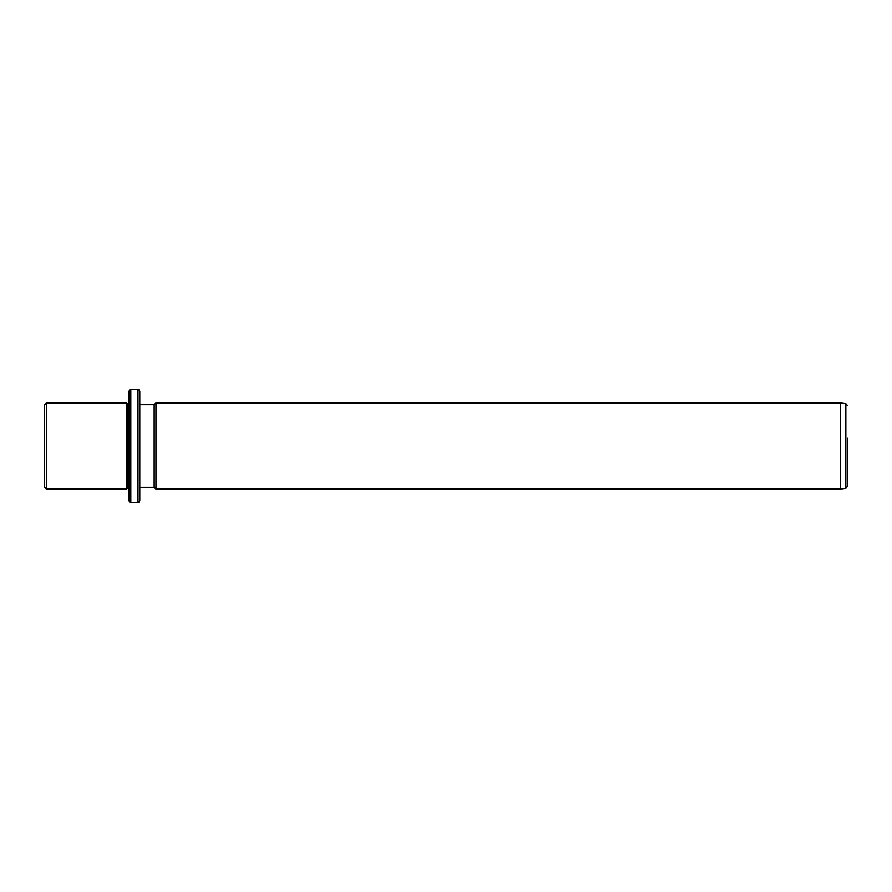 <?xml version="1.0" encoding="UTF-8"?>
<svg xmlns="http://www.w3.org/2000/svg" width="892" height="892" viewBox="0 0 892 892"><rect width="100%" height="100%" fill="white"/><g stroke="black" fill="none" stroke-linecap="round" stroke-linejoin="round"><path stroke-width="1.34" d="M44.6 487.311L44.6 404.689L46.395 402.894L46.395 489.106L44.6 487.311M129.006 488.203L127.21 488.203L126.318 489.106L126.318 402.894L46.395 402.894M127.21 488.203L127.21 403.797L126.318 402.894M129.006 419.742L129.006 391.22C129.775 389.57 130.366 388.968 130.812 389.425L130.812 502.575C130.366 503.032 129.775 502.43 129.006 500.78L129.006 419.742M137.992 389.425L137.992 502.575C138.427 503.032 139.029 502.43 139.788 500.78L139.788 391.22C139.029 389.57 138.427 388.968 137.992 389.425L130.812 389.425M139.788 487.311L154.16 487.311L154.16 404.689L139.788 404.689M154.16 404.689L155.955 402.894L155.955 489.106L154.16 487.311M840.219 402.894L845.85 403.686L845.85 488.314L840.219 489.106L840.219 402.894L155.955 402.894M845.85 488.314L847.4 486.53L847.4 438.24M847.4 453.76L847.4 465.434M126.318 489.106L46.395 489.106M129.006 403.797L127.21 403.797M137.992 502.575L130.812 502.575M840.219 489.106L155.955 489.106M845.85 403.686L847.4 405.47"/></g></svg>
